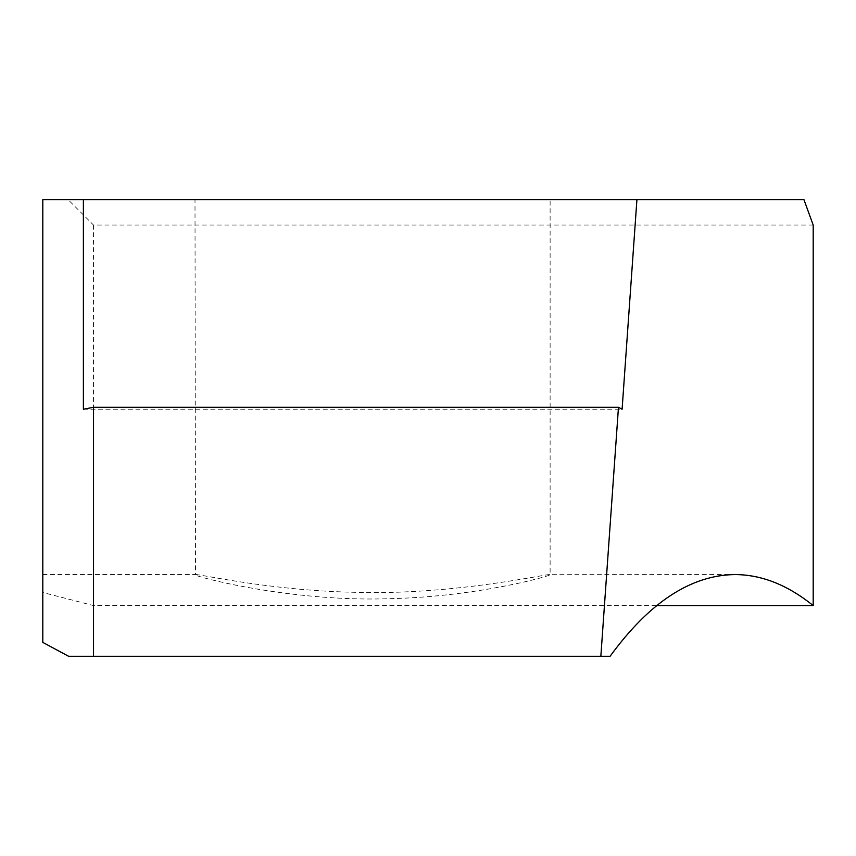 <?xml version="1.0" encoding="UTF-8"?>
<svg xmlns="http://www.w3.org/2000/svg" width="856" height="856" viewBox="0 0 856 856"><rect width="100%" height="100%" fill="white"/><g stroke="black" fill="none" stroke-linecap="round" stroke-linejoin="round"><path stroke-width="0.64" stroke-dasharray="4.28 3.21" d="M42.8 642.396L42.8 574.569L42.8 592.502L93.529 605.567L656.713 605.567M813.2 225.075L93.529 225.075L68.17 199.705L42.8 199.705L42.8 592.502M93.529 225.075L93.529 605.567M68.63 656.295L610.082 656.295M550.119 199.705L194.997 199.705L550.119 199.705L550.119 574.686C552.858 572.332 455.617 595.53 354.577 592.298C266.366 590.512 193.381 572.482 194.997 574.686C192.322 575.863 289.724 602.442 391.245 598.644C479.36 596.429 551.628 575.574 550.119 574.686L734.962 574.569M42.8 574.569L195.5 574.569L194.997 199.705M803.966 199.705L68.17 199.705M83.385 409.232L622.098 409.232"/><path stroke-width="1.28" d="M636.918 199.705L42.8 199.705L42.8 642.396L68.63 656.295L600.848 656.295L618.471 407.296L622.098 409.232L636.918 199.705L803.966 199.705L813.2 225.075L813.2 605.567C787.659 585.001 761.572 574.665 734.962 574.569C691.017 575.082 649.394 602.324 610.082 656.295L600.848 656.295M656.713 605.567L813.2 605.567M83.385 199.705L83.385 409.232L93.529 407.296L93.529 656.295M93.529 407.296L618.471 407.296M734.962 574.569L736.064 574.569"/></g></svg>
